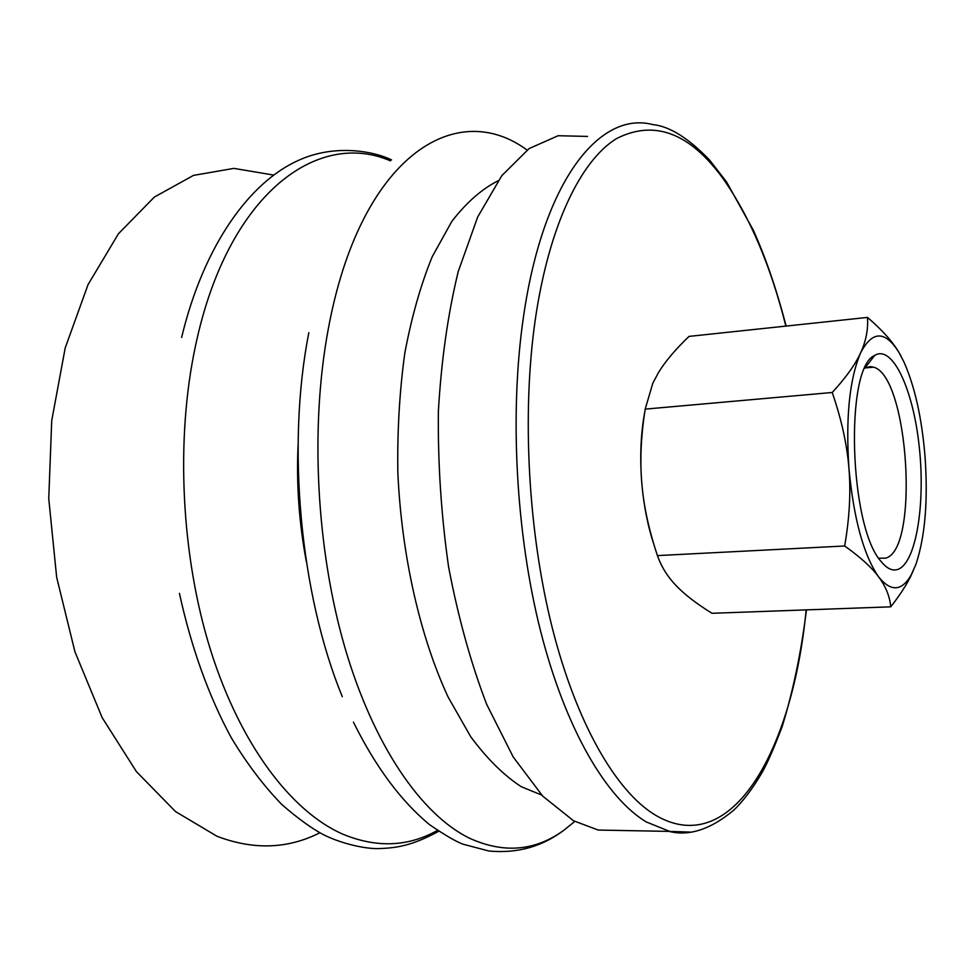 <?xml version="1.0" encoding="UTF-8"?>
<svg xmlns="http://www.w3.org/2000/svg" width="975" height="975" viewBox="0 0 975 975"><rect width="100%" height="100%" fill="white"/><g stroke="black" fill="none" stroke-linecap="round" stroke-linejoin="round"><path stroke-width="1.46" d="M864.959 368.16L870.005 366.588L873.551 367.161C908.712 375.997 919.669 550.68 885.41 558.188L879.621 558.163M897.792 569.424C915.976 563.221 925.519 504.526 919.291 447.196C913.38 389.744 892.576 344.224 874.672 355.436C844.508 367.258 849.188 527.402 881.242 561.624C886.909 568.608 892.418 571.216 897.792 569.424M924.958 455.569C921.765 417.836 914.818 386.77 904.13 362.371L899.084 352.633C885.19 330.367 872.369 330.428 860.608 352.852C849.444 379.19 845.569 417.763 848.957 468.585C853.759 519.102 863.655 555.202 878.646 576.883C890.906 592.044 901.777 591.362 911.259 574.836L916 564.147C925.19 536.274 928.176 500.077 924.958 455.569M916 564.147L910.65 576.481C906.068 585.622 899.425 595.737 890.76 606.828C889.748 596.31 885.714 586.328 878.646 576.883C871.735 567.474 860.401 557.176 844.655 545.988C849.493 518.2 850.931 492.387 848.957 468.585C847.08 444.771 841.51 419.396 832.223 392.486C845.898 377.642 855.355 364.431 860.608 352.852C865.995 341.201 868.286 329.392 867.494 317.411C882.168 330.001 892.698 341.75 899.084 352.633L901.046 356.131M867.494 317.411L689.045 336.399C675.456 349.367 665.243 361.457 658.43 372.669L652.836 383.126L645.194 409.122C640.977 435.91 639.856 460.566 641.794 483.1C643.622 505.659 648.838 529.815 657.43 555.604L658.649 558.858C662.561 568.669 668.399 577.602 676.175 585.67C684.645 594.555 696.589 603.769 711.994 613.287L890.76 606.828M832.223 392.486L645.194 409.122M653.896 544.416C647.778 526.013 643.744 505.574 641.794 483.1C639.758 457.458 640.733 433.802 644.731 412.133M844.655 545.988L657.43 555.604M541.734 795.088L521.296 786.715C503.917 775.418 487.086 758.794 470.791 736.844L448.147 697.113C420.067 636.797 401.468 555.238 397.824 472.058C397.252 430.67 399.579 391.024 404.808 353.121C411.608 316.997 420.737 284.858 432.217 256.73L451.803 221.447C466.33 202.617 481.747 189.077 498.067 180.814M574.799 821.45L563.83 830.261C535.08 851.163 503.551 853.771 469.243 838.098C421.529 814.625 373.583 745.851 344.821 647.29C316.229 548.742 309.989 426.575 328.27 329.099C359.885 157.182 455.301 97.073 527.061 150.04M342.298 696.662C300.178 594.384 286.345 445.977 308.856 332.658M306.369 561.807C299.081 523.209 296.315 484.295 298.07 445.051M319.849 832.784C287.783 849.018 253.488 850.163 216.95 836.245L175.512 811.553L136.463 771.676L102.168 717.649L74.917 651.702L56.66 577.249L48.75 498.639L51.724 420.639L65.203 347.953L88.042 284.639L118.463 233.732L154.343 197.084L193.489 175.39L233.842 168.382L273.597 175.061M690.337 832.102L669.679 831.407L646.34 821.974C606.365 798.062 565.744 729.434 540.747 631.715C515.897 533.995 509.352 413.29 523.429 317.155C543.075 180.119 600.027 110.662 652.689 124.568C669.484 126.226 688.46 138.072 709.605 160.095L726.485 181.825L753.468 230.466C765.728 258.253 775.442 285.626 786.167 326.064M806.154 609.887C792.76 750.202 731.53 860.913 654.81 814.795C615.944 791.042 576.53 723.572 552.264 627.839C528.133 532.118 521.698 414.058 535.238 319.885C548.937 225.688 580.612 160.729 616.468 138.621C654.115 119.462 689.557 132.673 722.804 178.267C749.519 216.023 770.543 265.298 785.862 326.101M621.818 830.493L598.187 830.054L573.532 820.755L542.722 796.124L513.216 757.002L486.635 704.267C470.827 662.951 458.153 617.151 448.585 566.877C441.2 515.129 437.799 463.235 438.384 411.182C441.322 360.433 447.927 313.901 458.226 271.562L477.689 216.986L501.82 175.658L529.12 148.566L558.139 135.72L587.559 136.427M437.434 830.408C407.879 846.995 376.094 848.14 342.079 833.857C291.135 811.09 240.569 744.997 210.746 650.654C181.094 556.298 175.378 439.469 195.524 345.747C227.285 194.842 316.875 129.017 390.463 160.851M865.105 367.855L874.672 355.436M873.551 367.161L865.349 367.928M911.259 574.836L910.65 576.481M574.58 821.328L573.8 822.327M353.45 722.182C375.607 766.874 400.957 801.023 429.5 824.631C445.027 835.222 456.263 841.754 463.186 844.24L488.865 851.004C516.982 853.661 541.978 846.751 563.83 830.261M179.424 593.385C191.441 648.034 208.748 696.187 231.343 737.856C246.967 763.717 263.786 785.947 281.836 804.533C298.338 818.878 312.561 829.116 324.492 835.209C343.48 844.399 365.808 848.762 377.752 848.603C396.143 848.128 411.974 845.861 438.689 831.261M181.618 337.46C203.69 245.517 249.539 181.935 298.959 160.156C332.962 144.666 371.353 150.15 391.536 159.9M666.217 830.59C687.034 837.086 709.507 830.322 733.614 810.298C743.377 800.987 752.98 788.19 762.426 771.908C767.544 762.84 774.126 747.715 782.182 726.558C793.126 691.031 801.206 652.129 806.459 609.875M669.679 831.407L598.187 830.054"/></g></svg>
